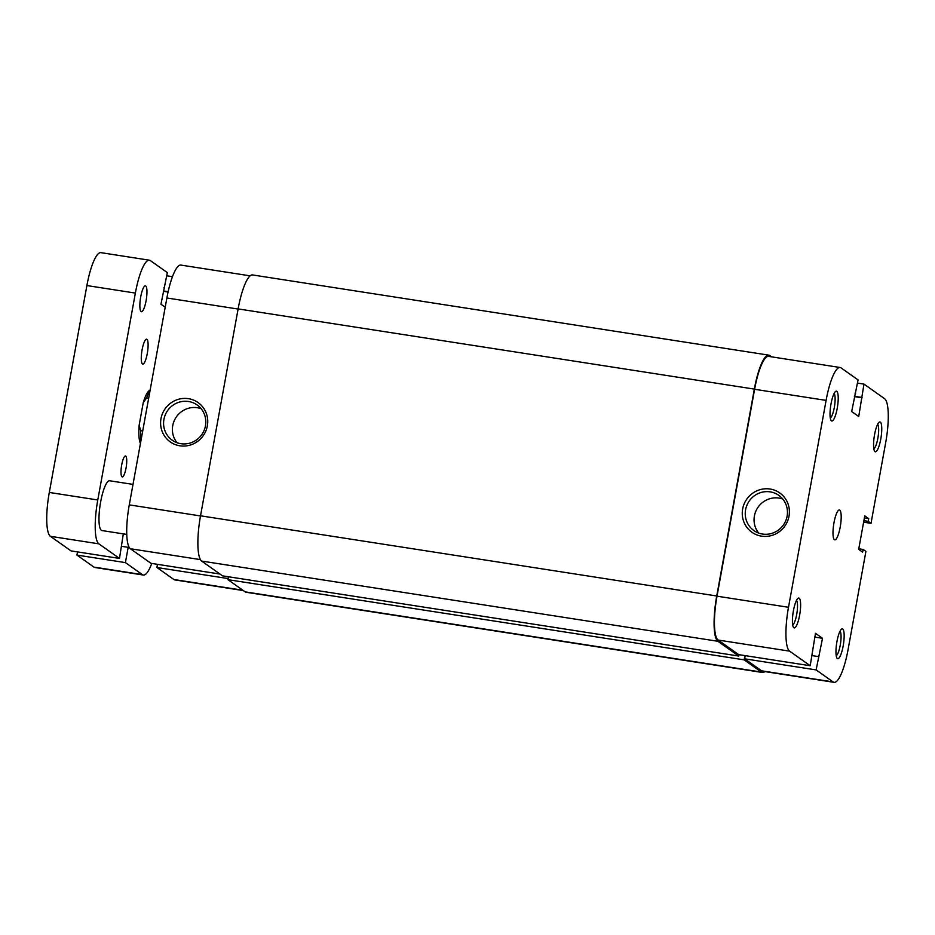 <?xml version="1.0" encoding="UTF-8"?>
<svg xmlns="http://www.w3.org/2000/svg" width="935" height="935" viewBox="0 0 935 935"><rect width="100%" height="100%" fill="white"/><g stroke="black" fill="none" stroke-linecap="round" stroke-linejoin="round"><path stroke-width="1.4" d="M126.751 534.411L101.938 530.554A25.187 5.715 -81.2 0 1 100.629 502.001A25.187 5.715 -81.2 0 1 109.675 480.777L133.004 484.4M147.286 353.488A12.587 2.863 98.8 0 0 146.631 339.218A12.587 2.863 98.8 0 0 142.097 349.83A12.587 2.863 98.8 0 0 142.763 364.101A12.587 2.863 98.8 0 0 147.286 353.488M126.05 468.003A10.577 2.408 98.8 0 0 125.489 456.011A10.577 2.408 98.8 0 0 121.69 464.917A10.577 2.408 98.8 0 0 122.251 476.908A10.577 2.408 98.8 0 0 126.05 468.003M140.718 296.863A13.102 2.98 -81.2 0 1 145.416 285.829A13.102 2.98 -81.2 0 1 146.105 300.673A13.102 2.98 -81.2 0 1 141.395 311.706A13.102 2.98 -81.2 0 1 140.718 296.863M98.865 543.843L119.493 558.429L71.025 550.902L50.396 536.316L98.865 543.843A39.036 8.871 -81.2 0 1 97.778 499.98L135.376 293.087A39.036 8.871 -81.2 0 1 149.401 260.199A39.036 8.871 -81.2 0 1 150.348 260.596L167.342 272.611L160.96 304.237L165.203 307.229M119.493 558.429L123.315 533.873M151.786 563.443A39.036 8.871 -81.2 0 1 143.347 575.037L94.879 567.498A39.036 8.871 -81.2 0 1 93.932 567.101L76.939 555.086L125.407 562.613L128.177 547.337L128.749 547.746L128.913 546.835M125.407 562.613L142.4 574.639A39.036 8.871 -81.2 0 0 143.347 575.037M50.396 536.316A39.036 8.871 -81.2 0 1 49.298 492.453L86.897 285.561A39.036 8.871 -81.2 0 1 100.933 252.66L149.401 260.199M163.941 287.793L164.572 287.886M163.309 291.264L168.078 292.012M163.368 290.96L168.148 291.708M166.769 275.79L172.472 276.678M121.702 546.332L128.177 547.337M76.939 555.086L77.511 551.907M150.044 390.608A30.224 6.861 98.8 0 0 146.585 397.983L143.242 402.658A27.699 6.288 -81.2 0 1 149.062 390.772L150.173 389.907M148.653 398.31L146.585 397.983M142.704 430.988L140.647 430.661A30.224 6.861 98.8 0 0 140.94 440.701M140.449 443.424A27.699 6.288 -81.2 0 1 139.14 425.238L143.242 402.658M139.14 425.238L140.647 430.661M799.635 615.172A15.112 3.436 -81.2 0 1 793.476 627.362A15.112 3.436 -81.2 0 1 793.418 610.765A15.112 3.436 -81.2 0 1 797.987 598.33A15.112 3.436 -81.2 0 1 799.635 615.172M792.693 624.919A12.587 2.863 98.8 0 0 796.702 614.424A12.587 2.863 98.8 0 0 796.491 600.41M837.234 408.268A15.112 3.436 -81.2 0 1 831.086 420.469A15.112 3.436 -81.2 0 1 831.016 403.873A15.112 3.436 -81.2 0 1 835.598 391.426A15.112 3.436 -81.2 0 1 837.234 408.268M830.292 418.027A12.587 2.863 98.8 0 0 834.301 407.531A12.587 2.863 98.8 0 0 834.09 393.518M843.171 645.956A15.112 3.436 -81.2 0 1 837.012 658.158A15.112 3.436 -81.2 0 1 836.954 641.562A15.112 3.436 -81.2 0 1 841.523 629.115A15.112 3.436 -81.2 0 1 843.171 645.956M836.229 655.715A12.587 2.863 98.8 0 0 840.238 645.22A12.587 2.863 98.8 0 0 840.027 631.207M880.77 439.064A15.112 3.436 -81.2 0 1 874.622 451.266A15.112 3.436 -81.2 0 1 874.552 434.67A15.112 3.436 -81.2 0 1 879.134 422.223A15.112 3.436 -81.2 0 1 880.77 439.064M873.828 448.823A12.587 2.863 98.8 0 0 877.836 438.328A12.587 2.863 98.8 0 0 877.626 424.303M789.011 516.19A24.088 23.317 125.3 0 1 761.546 536.152A24.088 23.317 125.3 0 1 742.647 508.991A24.088 23.317 125.3 0 1 770.113 489.028A24.088 23.317 125.3 0 1 789.011 516.19M745.592 509.739A21.575 20.874 -54.7 0 0 753.89 530.566A21.575 20.874 -54.7 0 0 787.106 516.178A21.575 20.874 -54.7 0 0 778.808 495.351A21.575 20.874 -54.7 0 0 745.592 509.739M782.794 499.056A21.575 20.874 -54.7 0 0 754.405 515.968A21.575 20.874 -54.7 0 0 758.717 533.09M833.985 522.712A15.112 3.436 98.8 0 0 834.78 539.846A15.112 3.436 98.8 0 0 840.203 527.118A15.112 3.436 98.8 0 0 839.42 509.984A15.112 3.436 98.8 0 0 833.985 522.712M834.067 682.34L762.574 671.225A39.036 8.871 -81.2 0 1 761.628 670.827L744.634 658.813L816.126 669.916L833.132 681.942A39.036 8.871 98.8 0 0 834.067 682.34A39.036 8.871 98.8 0 0 848.103 649.439L865.915 551.416L863.11 549.429L862.619 552.141L858.681 549.359L864.77 515.863L868.708 518.644L868.218 521.356L871.011 523.331L885.702 442.547A39.036 8.871 98.8 0 0 884.603 398.684L863.975 384.098L857.488 383.093M788.497 607.283A39.036 8.871 98.8 0 0 789.596 651.146L810.213 665.732L738.72 654.629L718.092 640.043A39.036 8.871 -81.2 0 1 717.005 596.179L788.497 607.283L826.096 400.39L754.603 389.287L717.005 596.179M754.603 389.287A39.036 8.871 -81.2 0 1 768.628 356.387L840.121 367.502A39.036 8.871 98.8 0 0 826.096 400.39M744.634 658.813L745.207 655.634M816.126 669.916L822.519 638.301L815.472 633.311L810.213 665.732M840.121 367.502A39.036 8.871 98.8 0 1 841.068 367.899L858.061 379.914L851.68 411.54L858.727 416.519L863.975 384.098M863.624 522.186L871.011 523.331M814.782 637.097L822.519 638.301M812.059 655.61L818.546 656.615M854.391 396.604L862.128 397.807M854.45 396.3L861.556 397.398M855.022 393.121L855.654 393.214M858.786 548.763L863.11 549.429M864.384 517.978L868.708 518.644M863.893 520.69L868.218 521.356M717.87 641.27L738.755 656.043L222.53 575.843L201.644 561.07L717.87 641.27A40.298 9.151 -81.2 0 1 716.736 595.992L754.335 389.1A40.298 9.151 -81.2 0 1 768.815 355.148A40.298 9.151 -81.2 0 1 769.797 355.557L771.632 356.854M201.644 561.07A40.298 9.151 -81.2 0 1 200.522 515.804L238.121 308.901A40.298 9.151 -81.2 0 1 252.59 274.948L768.815 355.148M764.818 671.575A40.298 9.151 -81.2 0 1 762.387 672.475A40.298 9.151 -81.2 0 1 761.406 672.066L744.143 659.853L744.926 655.587M762.387 672.475L246.162 592.276A40.298 9.151 -81.2 0 1 245.18 591.867L761.406 672.066M245.18 591.867L227.93 579.665L744.143 659.853M227.93 579.665L228.456 576.766M738.755 656.043L739.012 654.675M160.984 418.635A24.088 23.317 125.3 0 1 188.449 398.672A24.088 23.317 125.3 0 1 207.36 425.834A24.088 23.317 125.3 0 1 179.894 445.796A24.088 23.317 125.3 0 1 160.984 418.635M205.455 425.822A21.575 20.874 -54.7 0 0 197.145 404.984A21.575 20.874 -54.7 0 0 163.929 419.371A21.575 20.874 -54.7 0 0 172.227 440.21A21.575 20.874 -54.7 0 0 205.455 425.822M201.13 408.7A21.575 20.874 -54.7 0 0 172.741 425.6A21.575 20.874 -54.7 0 0 177.066 442.722M228.128 578.566L156.916 567.51L173.91 579.525L242.89 590.242M238.086 309.041L166.886 297.985L129.275 504.877L200.487 515.945M166.886 297.985A39.036 8.871 -81.2 0 1 180.911 265.084L250.159 275.848M243.345 590.569L174.857 579.922A39.036 8.871 -81.2 0 1 173.91 579.525M157.489 564.331L156.916 567.51M200.406 559.609L130.374 548.74L151.002 563.326L219.982 574.043M130.374 548.74A39.036 8.871 -81.2 0 1 129.275 504.877M86.897 285.561L135.376 293.087M49.298 492.453L97.778 499.98M93.932 567.101L142.4 574.639M789.596 651.146L718.092 640.043M761.628 670.827L833.132 681.942M238.121 308.901L754.335 389.1M200.522 515.804L716.736 595.992"/></g></svg>
